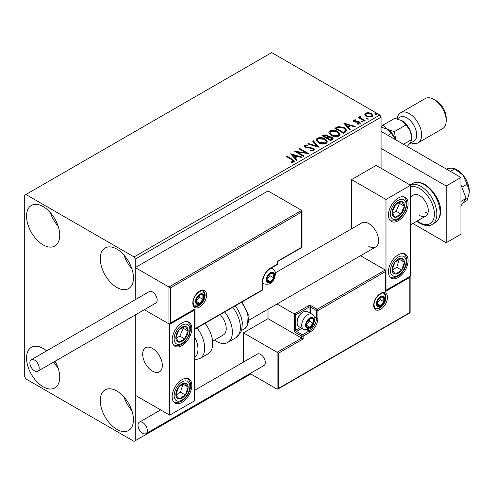 <?xml version="1.0" encoding="UTF-8"?>
<svg xmlns="http://www.w3.org/2000/svg" width="494" height="494" viewBox="0 0 494 494"><rect width="100%" height="100%" fill="white"/><g stroke="black" fill="none" stroke-linecap="round" stroke-linejoin="round"><path stroke-width="0.74" d="M116.862 429.335A23.459 13.548 60 0 1 101.536 408.661A23.459 13.548 60 0 1 105.136 389.865A23.459 13.548 60 0 1 116.862 391.026A23.459 13.548 60 0 1 132.188 411.7A23.459 13.548 60 0 1 128.594 430.496A23.459 13.548 60 0 1 116.862 429.335M131.836 410.57A23.459 13.548 60 0 1 124.013 397.022M43.132 244.87A23.459 13.548 60 0 1 27.806 224.196A23.459 13.548 60 0 1 31.4 205.399A23.459 13.548 60 0 1 43.132 206.56A23.459 13.548 60 0 1 58.459 227.234A23.459 13.548 60 0 1 54.865 246.031A23.459 13.548 60 0 1 43.132 244.87M58.101 226.104A23.459 13.548 60 0 1 50.283 212.556M116.862 287.44A23.459 13.548 60 0 1 101.536 266.766A23.459 13.548 60 0 1 105.136 247.963A23.459 13.548 60 0 1 116.862 249.124A23.459 13.548 60 0 1 132.188 269.804A23.459 13.548 60 0 1 128.594 288.601A23.459 13.548 60 0 1 116.862 287.44M131.836 268.668A23.459 13.548 60 0 1 124.013 255.126M55.087 361.238A23.459 13.548 60 0 1 54.865 387.932A23.459 13.548 60 0 1 43.132 386.765A23.459 13.548 60 0 1 27.806 366.091A23.459 13.548 60 0 1 31.4 347.294A23.459 13.548 60 0 1 43.132 348.455A23.459 13.548 60 0 1 46.603 350.882M58.101 367.999A23.459 13.548 60 0 1 53.753 362.009M381.065 168.25L381.065 117.164L135.294 259.06L134.065 256.929L379.837 115.034L271.7 52.605L24.7 195.204L24.7 376.836L25.929 378.966L134.065 441.395L135.294 440.685L135.294 314.931L135.294 395.28L169.708 415.145L194.284 400.955L194.284 310.146L193.852 309.892M170.442 287.866L170.442 323.057L195.019 308.867L195.019 328.732L262.363 289.855L262.363 282.191A11.467 6.62 -60 0 1 270.471 268.143L277.109 264.309L277.109 261.474L301.686 247.284L301.686 212.093L170.442 287.866L135.294 267.575L135.294 299.679L135.294 259.06M135.294 440.685L250.81 373.995M364.838 114.676L365.585 113.046L368.401 112.613L371.278 113.534L372.927 115.621L372.087 116.8L366.425 116.331L364.763 114.231M360.558 116.837L360.972 118.159L365.14 120.684L364.479 121.067L358.193 117.436L358.854 117.053L359.78 117.591L359.533 116.893L360.614 116.164L360.966 116.732L360.336 117.782M354.309 120.443L354.519 121.302L358.274 121.555L359.465 121.993L360.379 123.154L359.885 123.846L357.675 124.142L357.471 123.586L359.039 123.444L358.835 122.395L353.889 121.703L353.043 120.66L353.494 120.023L355.668 119.801L355.822 120.338L354.309 120.443L354.099 121.32M359.039 123.444L359.039 124.013L359.039 123.444M345.411 132.077L343.416 133.226L334.815 128.261L338.47 126.507L344.516 127.755L346.819 130.422L345.411 132.077M330.622 140.617L322.02 135.646L323.237 134.948L327.349 135.035L328.374 136.554L331.931 137.042L333.135 138.567L332.345 139.623L330.622 140.617M328.399 136.332L328.374 137.122L331.931 137.61L331.931 137.042M319.044 147.298L307.682 143.927L308.404 143.507L317.018 146.07L312.585 141.093L313.307 140.679L319.044 147.298M304.045 155.956L303.384 156.339L294.782 151.374L305.496 152.597L299.08 148.892L299.741 148.509L308.342 153.473L297.647 152.263L304.045 155.956M291.793 159.71L286.069 156.407L286.73 156.024L292.541 159.377L294.566 161.235L293.979 162.026L291.361 162.39L291.034 161.816L292.534 161.699L293.38 161.081L293.38 161.649L293.09 162.088L291.793 159.71M134.065 256.929L25.929 194.5M290.589 153.795L302.056 157.104L301.34 157.518L297.697 156.437L295.282 157.833L297.153 159.939L296.437 160.352L290.589 153.795M305.681 145.841L305.903 146.971L313.295 148.181L314.431 149.682L313.807 150.577L309.991 150.608L310.096 150.046L312.875 150.096L313.32 149.454L312.622 148.558L305.28 147.379L304.267 146.131L304.81 145.329L307.929 145.211L307.941 145.816L305.681 145.841L305.36 146.86M318.42 142.735L316.061 139.821L317.123 138.221C319.933 137.209 322.557 137.437 324.996 138.894L327.318 141.821L326.219 143.408C323.44 144.39 320.834 144.168 318.42 142.735M331.208 135.35L328.85 132.429L329.918 130.83C332.728 129.823 335.346 130.052 337.785 131.509L340.107 134.436L339.014 136.023C336.229 137.005 333.629 136.782 331.208 135.35M343.744 123.105L355.217 126.415L354.494 126.828L350.851 125.748L348.437 127.143L350.308 129.249L349.591 129.663L343.744 123.105M361.775 121.925L361.614 121.197L362.88 121.289L363.047 122.024L361.775 121.925L361.614 121.197L361.614 121.765L362.88 121.857L362.88 121.289L363.047 122.024M366.851 118.998L366.684 118.264L367.95 118.362L368.116 119.091L366.851 118.998L366.684 118.264L366.684 118.832L367.95 118.931L367.95 118.362L368.116 119.091M375.119 114.225L374.958 113.49L376.224 113.583L376.391 114.318L375.119 114.225L374.958 113.49L374.958 114.058L376.224 114.151L376.224 113.583L376.391 114.318M379.837 115.034L381.065 117.164M286.557 156.691L286.73 156.024M286.73 156.592L294.51 161.507M291.034 162.384L292.534 162.267L292.534 161.699M292.534 162.267L293.09 162.088M291.164 154.437L301.408 157.481M296.82 160.13L295.282 158.401L295.282 157.833M292.72 154.962L292.72 155.53L294.683 157.728L296.536 156.66L296.536 156.092L292.72 154.962L294.683 157.16L296.536 156.092M294.683 157.728L294.683 157.16M295.813 151.973L305.496 153.165L305.496 152.597M299.574 149.176L299.741 148.509M299.741 149.077L307.33 153.455M303.551 156.24L297.647 152.831L297.647 152.263M310.09 150.633L310.096 150.046M310.096 150.614L312.875 150.664L312.875 150.096M312.875 150.664L313.32 149.454M304.323 146.415L304.81 145.329M304.81 145.897L307.929 145.779L307.929 145.211M305.681 146.409L305.903 146.971M305.903 147.539L307.416 147.953L307.416 147.385M307.416 147.953L309.09 147.972L309.09 147.41M309.09 147.972L313.295 148.75L313.295 148.181M313.295 148.75L314.388 149.948M308.33 144.118L308.404 143.507M308.404 144.075L317.018 146.638L317.018 146.07M312.924 141.469L313.307 140.679M313.307 141.247L318.581 147.163M316.086 140.111L317.123 138.221M317.123 138.783C319.933 137.777 322.557 138.005 324.996 139.462L324.996 138.894M324.996 139.462L327.294 142.099M317.185 140.006L317.185 140.574L319.075 142.92L325.318 143.482L326.213 141.568L324.33 139.271L318.037 138.709L317.185 140.006L319.075 142.352L325.318 142.914L326.213 141.568M325.318 143.482L325.318 142.914M319.075 142.92L319.075 142.352M322.514 135.93L323.237 135.51L327.349 135.597L327.349 135.035M327.349 135.597L328.374 137.122M331.931 137.61L333.092 138.839M327.201 137.875L327.201 138.444L330.4 140.29L332.017 138.95L331.27 137.425L328.689 137.134L327.201 137.875L330.4 139.722L332.017 138.382M323.564 135.776L323.564 136.344L326.324 137.937L327.448 136.912L326.701 135.424L324.249 135.381L323.564 135.776L326.324 137.369L327.448 136.344M326.658 137.74L326.658 137.171M326.324 137.937L326.324 137.369M331.159 139.851L331.159 139.283M330.4 140.29L330.4 139.722M328.874 132.725L329.918 130.83M329.918 131.398C332.728 130.391 335.346 130.62 337.785 132.077L337.785 131.509M337.785 132.077L340.088 134.714M329.98 132.62L329.98 133.189L331.869 135.535L338.112 136.097L339.008 134.183L337.124 131.886L330.832 131.324L329.98 132.62L331.869 134.967L338.112 135.529L339.008 134.183M338.112 136.097L338.112 135.529M331.869 135.535L331.869 134.967M335.303 128.545L338.47 127.075L338.47 126.507M338.47 127.075L344.516 128.317L344.516 127.755M344.516 128.317L346.782 130.706M336.358 128.391L336.358 128.959L343.194 132.905L345.454 131.348L345.646 130.749L345.646 130.188L343.855 128.131L338.933 127.18L336.358 128.391L343.194 132.336L345.454 130.78L345.646 130.188M343.194 132.905L343.194 132.336M345.454 131.348L345.454 130.78M344.318 123.747L354.569 126.791M349.974 129.44L348.437 127.711L348.437 127.143M345.874 124.272L345.874 124.84L347.838 127.038L349.69 125.97L349.69 125.402L345.874 124.272L347.838 126.47L349.69 125.402M347.838 127.038L347.838 126.47M353.111 120.956L353.494 120.023M353.494 120.592L354.624 120.332M355.668 120.32L355.668 119.801M354.309 121.011L354.519 121.87L354.519 121.302M354.519 121.87L355.248 122.104L355.248 121.536M355.248 122.104L358.274 122.123L358.274 121.555M358.274 122.123L359.465 122.561L359.465 121.993M359.465 122.561L360.317 123.42M358.335 124.192L359.039 124.013M362.88 121.857L363.047 122.592M358.681 117.72L358.854 117.053M358.854 117.621L359.78 118.159L359.78 117.591M359.589 117.208L359.898 116.325M359.898 116.893L360.614 116.726L360.614 116.164M360.558 117.405L360.972 118.159M360.972 118.727L364.646 120.968M367.95 118.931L368.116 119.659M364.794 114.509L365.585 113.046M365.585 113.614L368.401 113.182L368.401 112.613M368.401 113.182L371.278 114.102L371.278 113.534M371.278 114.102L372.89 115.899M365.795 114.324L367.091 116.522L371.315 116.924L371.902 115.485L370.624 113.916L366.35 113.49L365.795 114.324L367.091 115.954L371.315 116.356L371.902 115.485M371.315 116.924L371.315 116.356M367.091 116.522L367.091 115.954M376.224 114.151L376.391 114.886M368.777 246.29A13.9 8.027 -120 0 0 375.73 246.981A13.9 8.027 -120 0 0 377.861 235.836A13.9 8.027 -120 0 0 368.777 223.584A13.9 8.027 -120 0 0 361.83 222.899L275.38 272.812M398.275 277.511A13.9 8.027 -60 0 1 391.322 278.196A13.9 8.027 -60 0 1 389.192 267.056A13.9 8.027 -60 0 1 398.275 254.805A13.9 8.027 -60 0 1 405.222 254.114A13.9 8.027 -60 0 1 407.352 265.259A13.9 8.027 -60 0 1 398.275 277.511M398.275 198.045A13.9 8.027 120 0 0 389.192 210.296A13.9 8.027 120 0 0 391.322 221.436A13.9 8.027 120 0 0 398.275 220.75A13.9 8.027 120 0 0 407.352 208.499A13.9 8.027 120 0 0 405.222 197.359A13.9 8.027 120 0 0 398.275 198.045M385.981 199.465L410.563 185.275L410.563 276.09L385.981 290.281L385.981 199.465L351.574 179.6L351.574 228.821M410.563 185.275L376.15 165.41L351.574 179.6M385.981 290.281L385.555 290.027M152.504 371.161A13.9 8.027 60 0 1 143.421 358.91A13.9 8.027 60 0 1 145.551 347.764A13.9 8.027 60 0 1 152.504 348.455A13.9 8.027 60 0 1 161.581 360.706A13.9 8.027 60 0 1 159.451 371.846A13.9 8.027 60 0 1 152.504 371.161M181.996 322.915A13.9 8.027 -60 0 1 188.943 322.224A13.9 8.027 -60 0 1 191.073 333.364A13.9 8.027 -60 0 1 181.996 345.615A13.9 8.027 -60 0 1 175.043 346.306A13.9 8.027 -60 0 1 172.912 335.167A13.9 8.027 -60 0 1 181.996 322.915M181.996 402.375A13.9 8.027 120 0 0 191.073 390.124A13.9 8.027 120 0 0 188.943 378.984A13.9 8.027 120 0 0 181.996 379.67A13.9 8.027 120 0 0 172.912 391.921A13.9 8.027 120 0 0 175.043 403.061A13.9 8.027 120 0 0 181.996 402.375M169.708 415.145L169.708 324.33L194.284 310.146M169.708 324.33L144.359 309.701L168.967 323.903L168.967 287.014L301.686 210.388L268.014 190.95L135.294 267.575M464.471 177.025A8.688 5.014 60 0 1 466.781 181.026M162.186 363.473A13.9 8.027 -120 0 0 155.474 350.703A13.9 8.027 -120 0 0 145.551 347.764A13.9 8.027 -120 0 0 142.815 356.143A13.9 8.027 -120 0 0 149.528 368.907A13.9 8.027 -120 0 0 159.451 371.846A13.9 8.027 -120 0 0 162.186 363.473M301.686 212.093L301.686 210.388M170.442 323.057L169.708 323.836L168.967 323.903M195.019 308.867L169.708 323.836M195.019 328.732L194.284 329.51L262.147 290.33A1.044 1.044 0 0 0 262.666 289.428A1.044 0.599 180 0 1 262.363 289.855A1.044 0.599 60 0 1 262.147 290.33M268.014 309.17L268.014 318.655L301.686 338.1L277.109 352.284L278.579 353.136L278.579 388.327L277.109 389.179L277.109 352.284L243.437 332.845L243.437 362.114M268.014 318.655L243.437 332.845M277.109 389.179L250.038 373.55M278.579 388.327L409.822 312.554L409.822 277.369L385.246 291.553L385.246 269.99L360.564 255.738M385.246 271.688L317.908 310.572L317.908 318.229A11.467 6.62 -60 0 1 309.794 332.277L303.162 336.111L303.162 338.946L301.686 338.1L301.686 336.111L295.783 332.703A2.087 1.204 -120 0 1 294.313 330.153L294.313 313.974L276.998 303.983M409.822 277.369L410.131 276.337L410.131 312.733L277.844 389.105M385.246 291.553L385.555 270.663M314.425 317.074L316.432 318.229L316.432 310.572A1.044 0.599 0 0 0 317.908 310.572A1.044 0.599 -120 0 0 317.167 309.293L311.269 305.885A2.087 1.204 0 0 0 308.318 305.885L294.313 313.974L295.783 314.826L295.783 330.153L300.371 327.503M306.107 325.04A5.212 3.007 120 0 0 306.601 326.886A5.212 3.007 120 0 0 309.794 327.17A5.212 3.007 120 0 0 312.986 323.2A5.212 3.007 120 0 0 312.986 318.945A5.212 3.007 120 0 0 309.794 318.655A5.212 3.007 120 0 0 306.601 322.631A5.212 3.007 120 0 0 306.107 325.04M306.434 324.663L306.601 326.886L309.794 327.17L312.986 323.2L312.986 318.945L309.794 318.655L306.601 322.631L306.434 324.663M297.11 322.687A8.688 5.014 120 0 0 298.913 326.664L303.483 329.307A8.688 5.014 -60 0 1 301.686 325.324A8.688 5.014 -60 0 1 305.477 316.58A8.688 5.014 -60 0 1 312.171 314.252L307.601 311.615A8.688 5.014 120 0 0 303.254 312.047A8.688 5.014 120 0 0 297.11 322.687L297.11 321.724A7.509 4.335 -60 0 1 302.421 312.529L303.254 312.047M306.434 324.632L309.3 321.069L309.3 319.143M306.453 325.237L309.794 327.17M309.3 321.069L312.986 323.2M310.769 317.661L312.986 318.945M266.785 279.635A5.212 3.007 120 0 0 267.279 281.481A5.212 3.007 120 0 0 270.471 281.765A5.212 3.007 120 0 0 273.664 277.795A5.212 3.007 120 0 0 273.664 273.534A5.212 3.007 120 0 0 270.471 273.25A5.212 3.007 120 0 0 267.279 277.22A5.212 3.007 120 0 0 266.785 279.635M267.112 279.252L267.279 281.481L270.471 281.765L273.664 277.795L273.664 273.534L270.471 273.25L267.279 277.22L267.112 279.252M267.112 279.227L269.977 275.664L269.977 273.732M267.124 279.832L270.471 281.765M269.977 275.664L273.664 277.795M271.441 272.256L273.664 273.534M196.001 301.204A5.212 3.007 120 0 0 196.495 303.044A5.212 3.007 120 0 0 199.687 303.335A5.212 3.007 120 0 0 202.88 299.358A5.212 3.007 120 0 0 202.88 295.103A5.212 3.007 120 0 0 199.687 294.819A5.212 3.007 120 0 0 196.495 298.79A5.212 3.007 120 0 0 196.001 301.204M196.334 300.821L196.495 303.044L199.687 303.335L202.88 299.358L202.88 295.103L199.687 294.819L196.495 298.79L196.334 300.821M196.334 300.79L199.193 297.234L199.193 295.301M196.346 301.402L199.687 303.335M199.193 297.234L202.88 299.358M200.663 293.819L202.88 295.103M376.891 303.477A5.212 3.007 120 0 0 377.385 305.317A5.212 3.007 120 0 0 380.578 305.601A5.212 3.007 120 0 0 383.77 301.63A5.212 3.007 120 0 0 383.77 297.376A5.212 3.007 120 0 0 380.578 297.092A5.212 3.007 120 0 0 377.385 301.062A5.212 3.007 120 0 0 376.891 303.477M377.218 303.094L377.385 305.317L380.578 305.601L383.77 301.63L383.77 297.376L380.578 297.092L377.385 301.062L377.218 303.094M377.218 303.063L380.084 299.506L380.084 297.573M377.231 303.674L380.578 305.601M380.084 299.506L383.77 301.63M381.547 296.091L383.77 297.376M403.419 210.308A8.688 5.014 120 0 0 404.407 206.245A8.688 5.014 120 0 0 401.634 201.515A8.688 5.014 120 0 0 395.496 204.67A8.688 5.014 120 0 0 392.137 212.55A8.688 5.014 120 0 0 394.91 217.28A8.688 5.014 120 0 0 401.048 214.124A8.688 5.014 120 0 0 403.419 210.308M402.561 210.092L404.407 206.245L401.634 201.515L395.496 204.67L392.137 212.55L394.91 217.28L401.048 214.124L402.561 210.092M392.452 213.18L396.132 211.29L399.492 203.411L399.059 202.67M396.132 211.29L401.048 214.124M399.492 203.411L404.407 206.245M187.14 335.173A8.688 5.014 120 0 0 188.128 331.116A8.688 5.014 120 0 0 185.355 326.386A8.688 5.014 120 0 0 179.217 329.535A8.688 5.014 120 0 0 175.858 337.414A8.688 5.014 120 0 0 178.63 342.144A8.688 5.014 120 0 0 184.768 338.995A8.688 5.014 120 0 0 187.14 335.173M186.281 334.957L188.128 331.116L185.355 326.386L179.217 329.535L175.858 337.414L178.63 342.144L184.768 338.995L186.281 334.957M176.179 338.044L179.853 336.155L183.212 328.275L182.78 327.534M179.853 336.155L184.768 338.995M183.212 328.275L188.128 331.116M176.852 397.874A8.688 5.014 120 0 0 179.217 398.954A8.688 5.014 120 0 0 185.355 395.021A8.688 5.014 120 0 0 188.128 387.092A8.688 5.014 120 0 0 184.768 383.091A8.688 5.014 120 0 0 178.63 387.024A8.688 5.014 120 0 0 175.858 394.959A8.688 5.014 120 0 0 176.852 397.874M177.377 396.861L179.217 398.954L185.355 395.021L188.128 387.092L184.768 383.091L178.63 387.024L175.858 394.959L177.377 396.861M175.944 395.07L180.44 392.187L183.039 384.048M180.44 392.187L185.355 395.021M183.212 384.252L188.128 387.092M393.131 273.009A8.688 5.014 120 0 0 395.496 274.09A8.688 5.014 120 0 0 401.634 270.156A8.688 5.014 120 0 0 404.407 262.221A8.688 5.014 120 0 0 401.048 258.226A8.688 5.014 120 0 0 394.91 262.16A8.688 5.014 120 0 0 392.137 270.088A8.688 5.014 120 0 0 393.131 273.009M393.65 271.996L395.496 274.09L401.634 270.156L404.407 262.221L401.048 258.226L394.91 262.16L392.137 270.088L393.65 271.996M392.224 270.199L396.719 267.316L399.319 259.177M396.719 267.316L401.634 270.156M399.492 259.387L404.407 262.221M194.284 357.749A19.118 11.035 -120 0 0 194.284 336.321M197.007 327.936A22.594 13.042 60 0 1 200.002 358.465L208.036 353.834A22.594 13.042 -120 0 0 205.041 323.298M220.145 314.579A13.9 8.027 60 0 1 225.313 332.857A13.9 8.027 60 0 1 223.356 334.957L212.593 341.163M224.702 311.949A22.594 13.042 60 0 1 230.883 339.069A22.594 13.042 60 0 1 227.697 342.478A22.594 13.042 60 0 1 214.452 340.094M34.531 370.871A6.601 3.81 -120 0 0 37.834 371.198A6.601 3.81 -120 0 0 38.847 365.906A6.601 3.81 -120 0 0 34.531 360.089A6.601 3.81 -120 0 0 31.227 359.762A6.601 3.81 -120 0 0 30.214 365.054A6.601 3.81 -120 0 0 34.531 370.871M37.834 371.198L155.801 303.094A6.601 3.81 -120 0 0 156.814 297.802A6.601 3.81 -120 0 0 152.504 291.979A6.601 3.81 -120 0 0 149.2 291.651L31.227 359.762M147.342 430.614A6.601 3.81 -120 0 0 144.458 423.969A6.601 3.81 -120 0 0 139.37 422.197A6.601 3.81 -120 0 0 137.999 425.223A6.601 3.81 -120 0 0 140.883 431.867A6.601 3.81 -120 0 0 145.971 433.633A6.601 3.81 -120 0 0 147.342 430.614M145.971 433.633L263.944 365.529A6.601 3.81 -120 0 0 265.309 362.503A6.601 3.81 -120 0 0 262.425 355.859A6.601 3.81 -120 0 0 257.337 354.087L194.284 390.495M460.945 184.892L466.175 198.372L460.945 201.391M466.175 198.372L460.945 205.813M381.065 131.355L460.945 177.47L460.945 234.23L446.199 242.745L412.898 223.516M381.065 148.385L446.199 185.985L446.199 242.745M460.945 177.47L446.199 185.985M410.563 196.773L413.571 195.031A12.165 7.021 60 0 1 419.653 195.636A12.165 7.021 60 0 1 427.6 206.356A12.165 7.021 60 0 1 425.735 216.1A12.165 7.021 60 0 1 419.653 215.501M427.866 213.266A12.165 7.021 60 0 1 425.309 212.235M453.998 168.435L455.172 168.905A17.376 10.034 60 0 1 457.012 169.806A17.376 10.034 60 0 1 463.156 175.259L467.034 184.206L461.841 187.207M446.267 168.997L450.868 168.164L453.955 168.417L463.156 175.259A17.376 10.034 60 0 1 469.3 191.092L469.133 193.339L467.034 200.595L462.958 202.948M454.746 168.923L450.442 171.406M467.034 184.206L469.3 191.092A17.376 10.034 60 0 1 469.164 193.135A17.376 10.034 60 0 1 469.146 193.228M397.077 118.832L399.924 117.189A13.9 8.027 60 0 1 406.877 117.875A13.9 8.027 60 0 1 415.954 130.126A13.9 8.027 60 0 1 413.824 141.265L409.742 143.624M397.17 118.776A17.376 10.034 60 0 1 400.64 112.756A17.376 10.034 60 0 1 409.335 113.62A17.376 10.034 60 0 1 420.684 128.934A17.376 10.034 60 0 1 418.023 142.859A17.376 10.034 60 0 1 411.07 142.859M436.369 100.85L433.911 99.43L436.369 100.85A13.9 8.027 60 0 1 446.199 117.875L446.199 120.715A17.376 10.034 -120 0 0 433.911 99.43L433.911 99.43A17.376 10.034 -120 0 0 425.217 98.572L400.64 112.756M418.023 142.859L442.599 128.668A17.376 10.034 -120 0 0 446.199 120.715M381.065 127.044L387.21 129.224L383.06 125.075L394.762 118.313L401.962 120.715A13.9 8.027 60 0 1 410.471 131.305A13.9 8.027 60 0 1 411.792 137.74L411.792 139.499L410.471 142.655L407.217 146.452M391.365 133.38L395.725 139.821L394.41 131.626L387.21 129.224L391.365 133.38L387.975 135.344M387.21 129.224A13.9 8.027 60 0 1 395.725 139.821M383.06 125.075L381.133 127.057M401.962 120.715L406.111 124.871L410.471 131.305L411.792 139.499L403.481 144.297M406.111 124.871L394.41 131.626M292.541 159.945L292.541 159.377M323.237 135.51L323.237 134.948M336.118 128.076L336.118 127.508M343.904 132.491L343.904 131.929M356.557 122.098L356.557 121.53M363.028 120.036L363.028 119.468M192.808 303.05A9.732 5.619 -60 0 1 199.687 291.127A9.732 5.619 -60 0 1 206.572 295.103A9.732 5.619 -60 0 1 199.687 307.021A9.732 5.619 -60 0 1 192.808 303.05M205.096 295.103A8.688 5.014 120 0 0 203.293 291.127C203.034 289.848 200.984 290.626 197.149 293.473C194.58 296.338 193.234 299.389 193.111 302.624C193.555 305.199 194.049 306.379 194.605 306.175A8.688 5.014 120 0 0 201.305 303.847A8.688 5.014 120 0 0 205.096 295.103M270.471 268.143A1.044 0.599 -120 0 1 270.255 268.619C265.667 271.811 263.141 276.195 262.666 281.765A1.044 0.599 180 0 1 262.363 282.191L262.363 289.002M277.412 263.882A1.044 0.599 180 0 1 277.109 264.309A1.044 0.599 -120 0 1 276.893 264.79A1.044 1.044 0 0 0 277.412 263.882L277.412 261.647L301.988 247.457L301.988 211.068M387.457 297.376A9.732 5.619 -60 0 1 380.578 309.293A9.732 5.619 -60 0 1 373.692 305.317A9.732 5.619 -60 0 1 380.578 293.399A9.732 5.619 -60 0 1 387.457 297.376M375.496 308.447A8.688 5.014 120 0 0 382.189 306.119A8.688 5.014 120 0 0 385.981 297.376A8.688 5.014 120 0 0 384.184 293.393C383.924 292.121 381.874 292.899 378.034 295.745C375.465 298.604 374.125 301.655 374.001 304.897C374.44 307.466 374.934 308.645 375.496 308.447M309.059 312.455L309.059 307.163A1.044 0.599 180 0 1 310.535 307.163L316.432 310.572A1.044 0.599 -60 0 1 317.167 309.293L385.246 269.99M303.162 338.946L278.579 353.136M311.269 305.885A1.044 0.599 120 0 0 310.535 307.163L310.535 313.307M307.052 329.844L309.059 331.005A10.43 6.021 120 0 0 316.432 318.229A1.044 0.599 0 0 0 317.908 318.229M301.84 328.356L296.524 331.431L302.421 334.833L309.059 331.005A1.044 0.599 60 0 1 309.794 332.277M308.318 305.885A1.044 0.599 60 0 1 309.059 307.163L295.783 314.826M301.686 336.111A1.044 0.599 0 0 0 303.162 336.111A1.044 0.599 60 0 0 302.421 334.833A1.044 0.599 120 0 0 301.686 336.111M295.783 332.703A1.044 0.599 -60 0 1 296.524 331.431A1.044 0.599 60 0 1 295.783 330.153A1.044 0.599 0 0 1 294.313 330.153M305.619 325.324A5.909 3.409 120 0 0 309.794 327.738A5.909 3.409 120 0 0 313.974 320.501A5.909 3.409 120 0 0 309.794 318.087A5.909 3.409 120 0 0 305.619 325.324M266.291 279.919A5.909 3.409 120 0 0 270.471 282.333A5.909 3.409 120 0 0 274.652 275.096A5.909 3.409 120 0 0 270.471 272.682A5.909 3.409 120 0 0 266.291 279.919M262.666 283.031L264.16 283.896A8.688 5.014 -60 0 1 262.666 281.951M270.416 268.526A8.688 5.014 -60 0 1 272.849 268.847L271.354 267.983M195.513 301.488A5.909 3.409 120 0 0 199.687 303.896A5.909 3.409 120 0 0 203.868 296.659A5.909 3.409 120 0 0 199.687 294.251A5.909 3.409 120 0 0 195.513 301.488M376.397 303.761A5.909 3.409 120 0 0 380.578 306.169A5.909 3.409 120 0 0 384.752 298.932A5.909 3.409 120 0 0 380.578 296.524A5.909 3.409 120 0 0 376.397 303.761M404.858 210.561A11.121 6.422 120 0 0 402.573 199.31A11.121 6.422 120 0 0 391.686 208.233A11.121 6.422 120 0 0 393.971 219.484A11.121 6.422 120 0 0 404.858 210.561M188.578 335.432A11.121 6.422 120 0 0 186.294 324.181A11.121 6.422 120 0 0 175.407 333.098A11.121 6.422 120 0 0 177.692 344.349A11.121 6.422 120 0 0 188.578 335.432M175.407 399.794A11.121 6.422 120 0 0 186.294 396.145A11.121 6.422 120 0 0 188.578 382.257A11.121 6.422 120 0 0 177.692 385.907A11.121 6.422 120 0 0 175.407 399.794M391.686 274.923A11.121 6.422 120 0 0 402.573 271.274A11.121 6.422 120 0 0 404.858 257.386A11.121 6.422 120 0 0 393.971 261.036A11.121 6.422 120 0 0 391.686 274.923M235.23 305.866L238.219 310.189L241.356 317.457L242.369 322.86L241.751 329.838L240.609 332.697L235.731 337.84A22.594 13.042 -120 0 0 238.911 334.432A22.594 13.042 -120 0 0 232.736 307.311M241.955 301.982L248.21 314.233L247.513 325.509L244.394 328.825A19.118 11.035 -120 0 0 247.086 325.941A19.118 11.035 -120 0 0 241.338 302.34M412.78 183.447C415.584 181.508 419.634 181.854 424.945 184.478C436.542 191.851 447.632 212.766 435.375 222.578A22.594 13.042 -120 0 0 438.839 204.473A22.594 13.042 -120 0 0 424.08 184.565A22.594 13.042 -120 0 0 412.78 183.447L410.088 185.003M417.269 220.991A20.853 12.041 -120 0 0 419.653 222.596A20.853 12.041 -120 0 0 434.399 214.081A20.853 12.041 -120 0 0 419.653 188.541A20.853 12.041 -120 0 0 410.563 186.911M410.113 185.015A22.594 13.042 60 0 1 420.882 186.411A22.594 13.042 60 0 1 435.64 206.319A22.594 13.042 60 0 1 432.182 224.424C429.286 226.357 425.229 226.017 420.011 223.393L416.874 221.219M248.84 320.242L375.73 246.981M425.735 216.1L410.563 224.863M270.255 268.619L276.893 264.79M262.666 289.428L262.666 281.765M303.483 329.307C312.406 331.215 313.807 323.953 314.789 319.365C315.209 318.093 314.338 316.388 312.171 314.252M264.16 283.896C273.083 285.81 274.485 278.548 275.467 273.96C275.887 272.682 275.016 270.978 272.849 268.847M194.148 305.823L197.396 305.903L199.28 305.076L201.713 302.976L203.071 301.062L204.09 298.839L204.683 295.529L204.417 293.535L202.762 290.898M375.032 308.095L378.281 308.17L380.17 307.342L382.597 305.249L383.955 303.335L384.98 301.112L385.567 297.802L385.301 295.807L383.647 293.17M390.476 220.818L395.033 220.886L398.46 219.274L401.19 216.977L405.451 210.518L406.92 204.609L406.599 200.842L404.265 196.939M174.197 345.683L178.754 345.751L182.181 344.145L184.91 341.848L189.171 335.389L190.641 329.473L190.32 325.713L187.986 321.804M174.197 402.443L177.358 402.777L182.144 400.924L185.022 398.491L187.973 394.533L189.992 389.852L190.647 386.154L190.388 382.745L187.986 378.565M390.476 277.572L393.638 277.912L398.423 276.06L401.301 273.62L404.253 269.662L406.272 264.988L406.926 261.289L406.667 257.88L404.265 253.7M200.002 358.465L194.284 360.12M235.731 337.84L227.697 342.478M244.394 328.825L241.554 330.467M139.37 422.197L160.643 409.915M435.375 222.578L432.182 224.424"/></g></svg>
